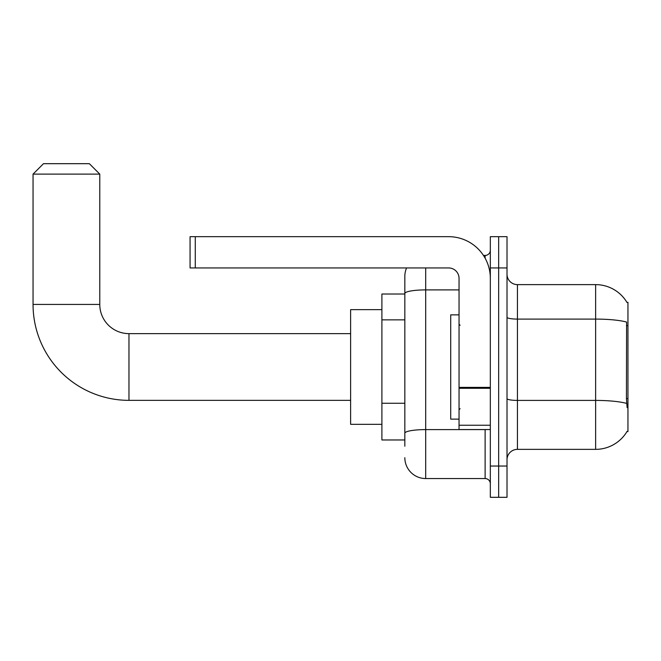 <?xml version="1.0" encoding="UTF-8"?>
<svg xmlns="http://www.w3.org/2000/svg" width="661" height="661" viewBox="0 0 661 661"><rect width="100%" height="100%" fill="white"/><g stroke="black" fill="none" stroke-linecap="round" stroke-linejoin="round"><path stroke-width="0.99" d="M517.439 449.356L595.627 449.356A36.487 36.487 0 0 0 627.107 431.319L627.95 431.633L627.95 302.35L627 302.482A36.487 36.487 0 0 0 595.627 284.627A36.487 36.487 0 0 1 626.925 302.35A36.487 36.487 0 0 0 595.627 284.627L517.439 284.627A10.427 10.427 0 0 1 507.012 274.199A10.427 10.427 0 0 0 517.439 284.627L517.439 449.356A10.427 10.427 0 0 0 507.012 459.783M404.838 446.225L404.838 293.517L404.838 294.013L381.901 294.013L381.901 439.97L404.838 439.97M498.667 466.038L498.667 497.312L507.012 497.312L507.012 466.038L498.667 466.038L498.667 497.312L490.33 497.312L490.33 466.038L498.667 466.038L498.667 267.945L498.667 466.038M490.33 466.038L490.33 236.671L498.667 236.671L498.667 267.945L498.667 236.671L507.012 236.671L507.012 466.038M627.107 407.655L626.438 398.591L626.587 322.072A36.487 6.337 180 0 0 595.627 319.089L595.627 284.627A36.487 36.487 0 0 1 627 302.482M425.692 267.945L425.692 478.547L485.116 478.547L485.116 429.543M483.455 255.435L485.116 255.435A5.214 5.214 0 0 0 490.33 250.222M404.838 313.603L404.838 276.281A20.855 20.855 0 0 1 406.581 267.945M404.838 436.847L404.838 409.514M459.048 289.898L425.692 289.898A20.855 3.619 180 0 0 404.838 293.517L404.838 276.281M490.33 483.761A5.214 5.214 0 0 0 485.116 478.547M425.692 478.547A20.855 20.855 0 0 1 404.838 457.693M459.048 314.859L450.711 314.859L450.711 419.124L459.048 419.124M350.619 400.351L128.969 400.351A95.919 95.919 0 0 1 33.05 304.432L33.05 174.116L43.477 163.688L89.351 163.688L99.778 174.116L33.05 174.116M128.969 400.351L128.969 333.631A29.191 29.191 0 0 1 99.778 304.432L99.778 174.116M381.901 309.645L350.619 309.645L350.619 424.329L381.901 424.329M490.33 429.543L459.048 429.543L459.048 387.387L490.33 387.387M490.33 278.372A41.701 41.701 0 0 0 448.629 236.671L195.276 236.671L195.276 267.945L448.629 267.945A10.427 10.427 0 0 1 459.048 278.372L459.048 387.387M195.276 267.945L190.062 267.945L190.062 236.671L195.276 236.671M627.95 325.609L626.438 325.609M627.95 398.591L626.438 398.591M404.838 319.858L381.901 319.858M404.838 403.26L381.901 403.26M595.627 449.356L595.627 319.089L517.439 319.089A10.427 1.809 0 0 1 507.012 317.28M626.702 403.425A36.487 6.337 180 0 0 595.627 400.409L517.439 400.409A10.427 1.809 -0 0 1 507.012 398.6M507.012 267.945L490.33 267.945M486.926 429.543A5.214 0.909 0 0 1 485.116 429.6L425.692 429.6A20.855 3.619 180 0 0 404.838 433.219M485.116 258.178L485.116 255.435M33.05 304.432L99.778 304.432M490.33 388.288L459.048 388.288M459.048 425.238L490.33 425.238M460.097 325.286L459.048 324.245M460.097 408.696L459.048 409.737M350.619 333.631L128.969 333.631"/></g></svg>
